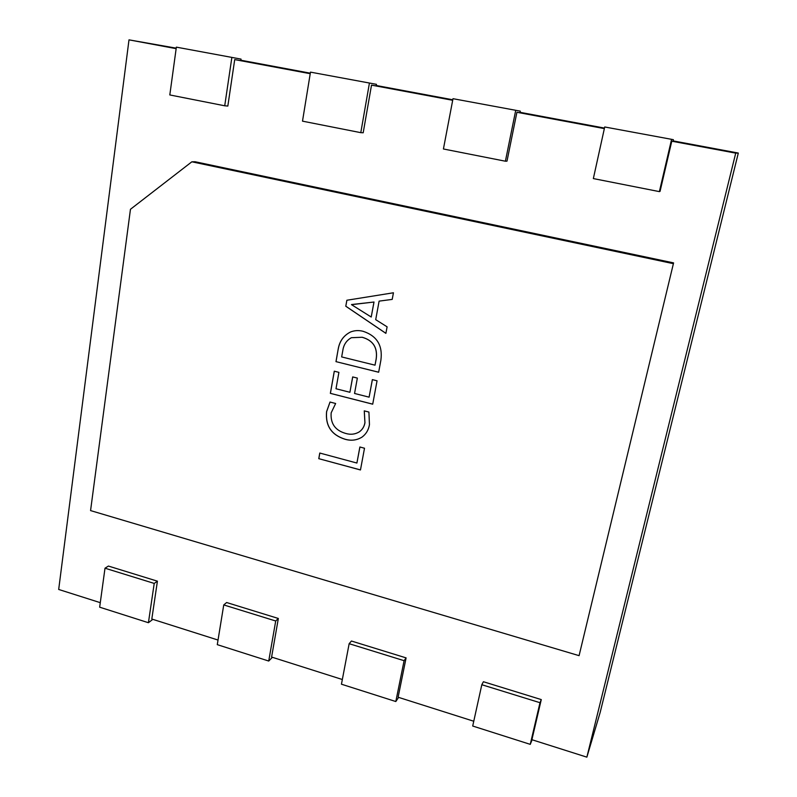 <?xml version="1.0" encoding="UTF-8"?>
<svg xmlns="http://www.w3.org/2000/svg" width="797" height="797" viewBox="0 0 797 797"><rect width="100%" height="100%" fill="white"/><g stroke="black" fill="none" stroke-linecap="round" stroke-linejoin="round"><path stroke-width="1.2" d="M100.283 602.671L58.689 589.461L128.994 39.85L176.217 48.159M240.873 60.223L310.312 73.185M376.244 85.488L452.796 99.774M520.043 112.317L604.475 128.078M673.086 140.88L738.311 153.054L600.151 712.508L586.861 757.15L531.898 739.706L541.283 699.587L483.41 681.734L481.816 684.723L539.987 702.705L530.264 744.358L472.711 726.027L481.816 684.723M345.788 306.237L346.854 300.25L393.439 292.778L392.204 299.403L379.113 301.127L375.706 319.667L387.103 326.83L385.887 333.365L345.788 306.237L346.904 300.25M672.997 263.588L191.848 161.801L130.459 209.282L90.569 510.588L579.08 655.662L673.585 262.89L195.086 161.741L191.848 161.801M363.123 331.303C376.941 335.866 382.859 345.519 380.876 360.264L378.655 372.239L335.975 361.639L338.157 349.295C339.472 341.275 343.597 335.507 350.531 331.99C354.575 330.396 358.77 330.167 363.123 331.303M369.101 397.165L372.348 379.621L377.061 380.797L372.707 404.189L330.357 393.349L334.282 371.193L338.914 372.358L335.995 388.747L349.903 392.283L352.682 376.921L357.355 378.087L354.555 393.469L369.101 397.165L372.388 379.631M364.926 422.629L364.249 410.863L368.921 412.069L369.449 424.642C368.593 429.862 366.152 433.996 362.127 437.035C356.887 440.323 351.138 441.05 344.912 439.217C331.413 434.913 325.306 425.737 326.571 411.69L330.018 402.037L335.647 403.491L331.163 412.836C330.357 423.536 335.168 430.39 345.609 433.409C350.55 434.903 355.133 434.375 359.337 431.844C362.406 429.613 364.259 426.544 364.926 422.629L364.309 410.873M356.907 463.047L359.875 446.997L364.508 448.233L360.463 469.961L318.78 458.673L319.776 453.035L356.907 463.047L359.915 447.007M218.029 640.051L151.809 619.03L157.417 581.172L108.412 566.059L105.005 568.201L154.22 583.424L148.421 622.716L99.665 607.184L105.005 568.201M342.331 679.512L271.598 657.057L278.342 618.472L226.627 602.522L223.748 604.923L275.712 620.993L268.728 661.042L217.282 644.653L223.748 604.923M473.767 721.245L398.111 697.226L406.101 657.884L351.437 641.027L349.156 643.697L404.099 660.693L395.81 701.529L341.445 684.205L349.156 643.697M673.365 139.664L604.714 126.972L673.365 139.664L672.977 141.338L671.781 141.199L735.721 153.134L586.861 757.15M671.781 141.199L660.055 191.37L659.378 191.619L671.572 139.425M520.292 111.142L452.995 98.689L520.292 111.142L519.953 112.766L516.914 112.277L604.355 128.606M516.914 112.277L506.992 161.163L505.398 161.213L515.709 110.384M376.453 84.333L310.481 72.129L376.453 84.333L376.174 85.917L371.512 85.13L452.696 100.292M371.512 85.13L363.193 132.77L360.792 132.661L369.419 83.117M241.043 59.108L176.356 47.143L241.043 59.108L240.804 60.652L234.716 59.596L310.232 73.693M234.716 59.596L227.832 106.061L224.724 105.792L231.857 57.484M128.994 39.85L176.147 48.657M579.08 655.662L673.585 262.89M738.311 153.054L735.721 153.134M310.481 72.129L302.501 121.154L360.792 132.661M452.995 98.689L443.421 148.979L505.398 161.213M604.714 126.972L593.347 178.578L659.378 191.619M176.356 47.143L169.811 94.943L224.724 105.792M278.342 618.472L275.712 620.993M272.385 657.306L268.728 661.042M406.101 657.884L404.099 660.693M398.61 697.385L395.81 701.529M541.283 699.587L539.987 702.705M532.097 739.765L530.264 744.358M157.417 581.172L154.22 583.424M152.835 619.359L148.421 622.716M392.214 299.393L379.113 301.127M385.897 333.325L345.838 306.227M371.223 317.027L374.012 302.013L351.517 304.673L371.223 317.027L373.962 302.033L351.547 304.534M378.655 372.209L335.975 361.639M336.025 361.609L338.157 349.295M338.207 349.275C339.522 341.265 343.637 335.507 350.55 331.98L350.55 331.98M362.207 337.261L351.377 337.709C346.516 340.409 343.666 344.663 342.82 350.471L341.664 356.926L375.018 365.175L376.224 358.899C377.748 347.562 373.076 340.349 362.207 337.261L351.397 337.699M376.224 358.899L376.174 358.919C377.708 347.582 373.036 340.369 362.157 337.28M375.018 365.175L376.174 358.919M372.717 404.149L330.357 393.349M330.406 393.329L334.322 371.203M352.722 376.931L349.903 392.283M362.127 437.035L362.157 437.015C356.907 440.293 351.178 441.02 344.962 439.187L344.912 439.217M344.962 439.187C331.462 434.883 325.355 425.708 326.621 411.66L326.571 411.69M326.621 411.66L330.048 402.047M359.387 431.805L359.387 431.805C362.446 429.583 364.309 426.515 364.976 422.599M360.473 469.911L318.78 458.673M318.83 458.644L319.816 453.055"/></g></svg>

